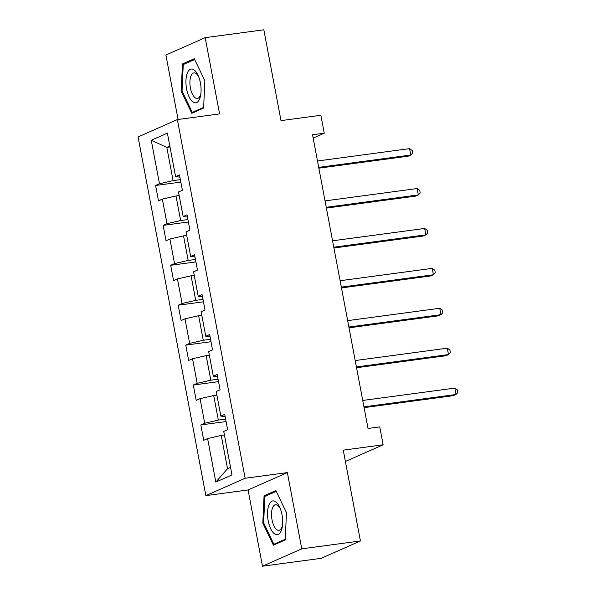 <?xml version="1.0" encoding="UTF-8"?>
<svg xmlns="http://www.w3.org/2000/svg" width="596" height="596" viewBox="0 0 596 596"><rect width="100%" height="100%" fill="white"/><g stroke="black" fill="none" stroke-linecap="round" stroke-linejoin="round"><path stroke-width="0.89" d="M262.486 566.2L321.132 558.333L360.424 540.967L301.77 548.834L287.369 472.598L245.142 478.26L205.851 495.626L248.078 489.957L262.486 566.2L301.77 548.834M245.142 478.26L177.362 119.573L138.078 136.938L205.851 495.626M177.362 119.573L219.589 113.91L205.188 37.667L165.897 55.033L178.077 119.483M205.188 37.667L263.834 29.8L280.999 120.623L320.879 115.274L324.261 133.184L312.535 134.756L368.03 428.457L379.756 426.885L383.139 444.795L343.259 450.144L360.424 540.967M151.25 140.269L159.467 183.762L155.593 185.475L158.491 200.822L162.365 199.109L167.007 223.671L163.133 225.385L166.031 240.732L169.905 239.018L174.546 263.581L170.672 265.295L173.57 280.642L177.452 278.935L182.085 303.491L178.211 305.204L181.117 320.559L184.991 318.845L189.632 343.4L185.758 345.114L188.656 360.468L192.53 358.755L197.172 383.317L193.298 385.023L196.196 400.378L200.07 398.664L204.711 423.227L200.837 424.941L203.735 440.288L207.617 438.574L215.834 482.067L231.971 474.938L223.753 431.444L227.627 429.731L224.729 414.376L220.855 416.09L216.214 391.535L220.088 389.821L217.19 374.467L213.308 376.18L208.667 351.618L212.549 349.904L209.643 334.557L205.769 336.271L201.128 311.708L205.002 309.995L202.104 294.647L198.23 296.361L193.588 271.798L197.462 270.085L194.564 254.738L190.69 256.451L186.049 231.889L189.923 230.175L187.025 214.828L183.143 216.534L178.502 191.979L182.383 190.266L179.478 174.911L175.604 176.625L167.387 133.131L151.25 140.269L166.813 147.361L173.093 180.625L180.372 179.649M225.623 419.115L218.345 420.091L213.703 395.528L216.884 395.103M225.146 416.611L220.855 416.09M204.711 423.227L218.345 420.091M200.07 398.664L213.703 395.528M218.084 379.205L210.805 380.181L206.164 355.618L209.345 355.194M217.607 376.702L213.308 376.18M197.172 383.317L210.805 380.181M192.53 358.755L206.164 355.618M210.537 339.288L203.258 340.264L198.617 315.709L201.806 315.277M210.068 336.785L205.769 336.271M189.632 343.4L203.258 340.264M184.991 318.845L198.617 315.709M202.998 299.378L195.719 300.354L191.078 275.799L194.259 275.367M202.528 296.875L198.23 296.361M182.085 303.491L195.719 300.354M177.452 278.935L191.078 275.799M195.458 259.469L188.18 260.445L183.538 235.882L186.719 235.457M194.981 256.965L190.69 256.451M174.546 263.581L188.18 260.445M169.905 239.018L183.538 235.882M187.919 219.559L180.64 220.535L175.999 195.972L179.18 195.548M187.442 217.056L183.143 216.534M167.007 223.671L180.64 220.535M162.365 199.109L175.999 195.972M169.994 146.936L166.813 147.361L169.823 146.035M179.903 177.146L175.604 176.625M159.467 183.762L173.093 180.625M345.404 461.475L383.139 444.795M313.161 138.086L324.261 133.184M224.424 435.013L221.243 435.438L227.53 468.702L230.54 467.368M215.834 482.067L227.53 468.702M207.617 438.574L221.243 435.438M155.593 185.475L180.834 182.085M163.133 225.385L188.373 221.995M170.672 265.295L195.92 261.905M178.211 305.204L203.46 301.814M185.758 345.114L210.999 341.731M193.298 385.023L218.538 381.641M200.837 424.941L226.085 421.551M181.206 91.233L191.785 113.307L203.616 108.077L204.868 80.78L194.289 58.706L182.458 63.936L181.206 91.233L182.093 91.114M287.369 472.598L248.078 489.957M285.216 539.939L286.467 512.635L275.888 490.56L264.058 495.79L262.806 523.094L273.385 545.169L285.216 539.939M185.624 63.504L182.458 63.936M263.693 522.975L262.806 523.094M267.224 495.365L264.058 495.79M318.845 168.176L408.126 156.197L410.786 155.027L318.696 167.379M409.571 148.627L412.194 150.49L412.67 153.053L410.786 155.027L409.571 148.627L317.489 160.987M192.776 101.871A17.031 7.301 -97.6 0 0 200.748 94.757A17.031 7.301 -97.6 0 0 198.163 75.536A17.031 7.301 -97.6 0 0 194.236 70.015A17.031 7.301 -97.6 0 0 185.959 80.274A17.031 7.301 -97.6 0 0 192.776 101.871M198.684 76.772A12.896 5.528 -97.6 0 0 196.196 73.599A12.896 5.528 -97.6 0 0 193.931 72.876A12.896 5.528 -97.6 0 0 189.93 83.842A12.896 5.528 -97.6 0 0 195.093 97.714A12.896 5.528 -97.6 0 0 197.358 98.437A12.896 5.528 -97.6 0 0 200.919 93.423M203.646 107.377L192.292 112.398L182.041 91.009L183.255 64.554L194.676 59.511M194.527 112.1L192.292 112.398M282.005 514.75A17.031 7.301 -97.6 0 0 279.762 507.39A17.031 7.301 -97.6 0 0 270.405 502.376A17.031 7.301 -97.6 0 0 268.207 520.852A17.031 7.301 -97.6 0 0 275.575 534.426A17.031 7.301 -97.6 0 0 282.348 526.611A17.031 7.301 -97.6 0 0 282.005 514.75M280.284 508.634A12.896 5.528 -97.6 0 0 275.531 504.738A12.896 5.528 -97.6 0 0 272.022 519.824A12.896 5.528 -97.6 0 0 278.958 530.291A12.896 5.528 -97.6 0 0 282.519 525.277M276.127 543.954L273.892 544.252L263.641 522.863L264.855 496.416L276.276 491.365M285.246 539.238L273.892 544.252M326.392 208.093L415.673 196.106L418.325 194.937L326.236 207.296M417.118 188.537L419.733 190.4L420.217 192.962L418.325 194.937L417.118 188.537L325.029 200.897M333.931 248.003L423.212 236.023L425.864 234.846L333.782 247.206M424.657 228.454L427.272 230.317L427.757 232.872L425.864 234.846L424.657 228.454L332.568 240.806M341.471 287.913L430.752 275.933L433.404 274.756L341.322 287.116M432.197 268.364L434.812 270.226L435.296 272.782L433.404 274.756L432.197 268.364L340.115 280.716M349.01 327.822L438.291 315.843L440.951 314.673L348.861 327.025M439.736 308.274L442.359 310.136L442.835 312.691L440.951 314.673L439.736 308.274L347.654 320.633M356.557 367.732L445.838 355.752L448.49 354.583L356.401 366.935M447.283 348.183L449.898 350.046L450.382 352.601L448.49 354.583L447.283 348.183L355.194 360.543M364.096 407.642L453.377 395.662L456.029 394.492L363.947 406.845M454.822 388.093L457.437 389.955L457.922 392.518L456.029 394.492L454.822 388.093L362.733 400.452"/></g></svg>
